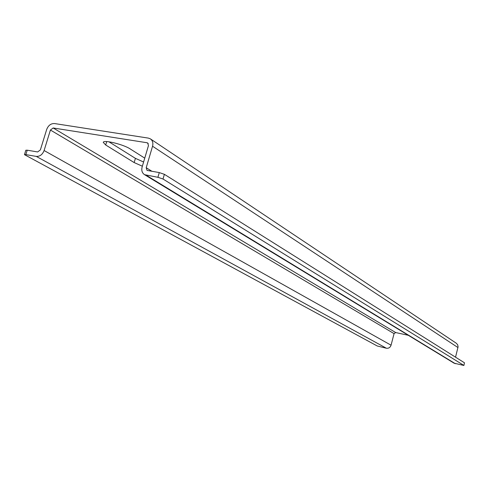 <?xml version="1.0" encoding="UTF-8"?>
<svg xmlns="http://www.w3.org/2000/svg" width="489" height="489" viewBox="0 0 489 489"><rect width="100%" height="100%" fill="white"/><g stroke="black" fill="none" stroke-linecap="round" stroke-linejoin="round"><path stroke-width="0.73" d="M54.536 123.552C50.923 123.417 48.313 125.386 46.693 129.451L40.373 149.903L37.635 151.957L27.219 150.19L25.844 154.61L36.259 156.401C39.853 156.578 42.47 154.622 44.102 150.526L50.422 130.043L53.167 127.977L147.006 142.739L147.678 142.984L148.467 145.581L142.116 167.036C141.284 170.484 142.103 173.039 144.585 174.689L157.91 177.293L159.286 172.586L147.055 170.398L146.205 167.727L152.55 146.229C153.357 142.947 152.611 140.477 150.325 138.833L148.381 138.112L54.536 123.552M25.844 154.61L24.456 154.652L25.825 150.239L27.219 150.19M24.456 154.652L377.221 345.974L386.396 348.241C388.676 348.504 390.234 347.49 391.066 345.197L394.067 333.626L395.699 332.557L408.303 335.295M144.75 158.143L130.245 148.956C123.534 144.426 103.356 139.512 103.271 142.372L105.697 144.995L134.157 162.568L142.36 166.211M454.104 363.186L463.902 365.472L464.471 362.795L463.902 365.472M159.286 172.586L164.377 174.316L163.002 179.017L463.823 365.393M163.002 179.017L157.91 177.293M164.377 174.316L464.471 362.795M455.54 357.184L458.077 346.835L457.686 344.776L456.316 343.247L150.581 139.004M108.906 141.786L135.41 158.35L143.601 162.012M36.259 156.401L386.396 348.241M44.102 150.526L391.066 345.197M50.422 130.043L394.067 333.626M53.167 127.977L395.699 332.557M147.006 142.739L148.259 143.564M146.284 175.294L455.332 363.706M146.205 167.727L152.055 171.358M152.55 146.229L457.961 347.545M135.41 158.35L134.157 162.568M106.724 141.578L105.697 144.995M144.585 174.689L454.275 363.296"/></g></svg>
